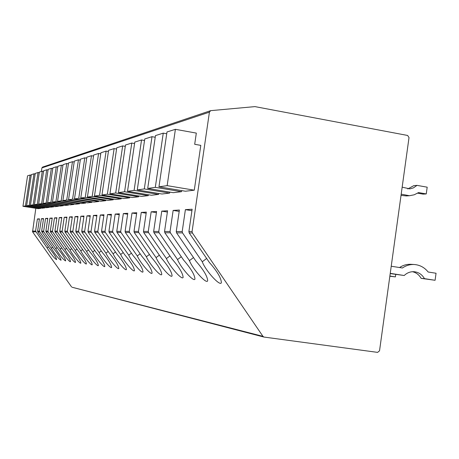 <?xml version="1.0" encoding="UTF-8"?>
<svg xmlns="http://www.w3.org/2000/svg" width="459" height="459" viewBox="0 0 459 459"><rect width="100%" height="100%" fill="white"/><g stroke="black" fill="none" stroke-linecap="round" stroke-linejoin="round"><path stroke-width="0.69" d="M72.195 287.271L262.95 336.349L263.948 337.055L377.619 352.38L379.536 350.785L409.021 137.568L407.626 135.462L254.952 106.614L210.664 110.653L209.419 112.151L41.912 167.891L42.595 167.087L210.664 110.653M262.95 336.349L192.396 232.96L192.074 231.56L209.419 112.151M71.535 286.869L32.566 231.818L35.819 208.317M41.373 171.482L41.912 167.891M32.388 231.078L35.578 231.089L37.403 218.966L39.457 218.84L37.615 231.095L39.531 231.101L41.396 218.713L43.536 218.582L41.654 231.107L43.657 231.112L45.556 218.455L47.799 218.312L45.871 231.118L47.971 231.124L49.911 218.18L52.257 218.031L50.289 231.135L52.481 231.141L54.472 217.893L56.922 217.738L54.914 231.147L57.209 231.152L59.24 217.589L61.816 217.428L59.756 231.164L62.166 231.17L64.249 217.273L66.945 217.107L64.845 231.175L67.375 231.187L69.504 216.946L72.338 216.768L70.187 231.193L72.843 231.198L75.029 216.596L78.013 216.407L75.804 231.21L78.604 231.216L80.841 216.229L83.986 216.034L81.725 231.227L84.674 231.238L86.969 215.845L90.285 215.638L87.962 231.244L91.083 231.256L93.435 215.437L96.941 215.219L94.56 231.267L97.859 231.279L100.274 215.007L103.981 214.772L101.531 231.29L105.025 231.296L107.509 214.554L111.445 214.307L108.926 231.307L112.633 231.319L115.186 214.066L119.363 213.808L116.77 231.336L120.711 231.347L123.339 213.555L127.78 213.274L125.112 231.359L129.312 231.37L132.014 213.01L136.753 212.712L134.005 231.388L138.48 231.399L141.269 212.425L146.329 212.11L143.495 231.416L148.286 231.428L151.166 211.806L156.582 211.461L153.65 231.445L158.785 231.462L161.757 211.134L167.575 210.767L164.546 231.479L170.059 231.497L173.141 210.417L179.394 210.027L176.262 231.514L182.206 231.531L185.39 209.648L192.137 209.224L188.896 231.554L189.211 232.937L209.327 262.393C217.05 271.137 221.066 277.85 221.381 282.532C220.636 287.254 205.569 270.804 202.264 261.762L206.653 258.474M45.005 207.514L44.948 207.87L42.125 208.208L26.622 205.77L31.321 174.644L33.989 173.8L35.165 173.995M49.291 206.986L49.233 207.365L46.284 207.715L30.449 205.219L35.251 173.404L38.045 172.527L39.267 172.727M53.778 206.441L53.72 206.831L50.633 207.198L34.454 204.645L39.359 172.114L42.28 171.196L43.565 171.408M58.477 205.862L58.413 206.275L55.178 206.659L38.648 204.048L43.662 170.759L46.72 169.796L48.063 170.019M63.399 205.259L63.336 205.695L59.945 206.097L43.037 203.417L48.166 169.342L51.374 168.333L52.779 168.568M68.563 204.628L68.494 205.081L64.937 205.506L47.638 202.758L52.888 167.856L56.25 166.801L57.731 167.047M73.991 203.962L73.922 204.439L70.181 204.88L52.475 202.069L57.845 166.296L61.38 165.188L62.935 165.447M79.7 203.257L79.625 203.762L75.689 204.232L57.553 201.34L63.055 164.661L66.773 163.49L68.414 163.765M85.707 202.517L85.632 203.05L81.49 203.544L62.9 200.577L68.54 162.934L72.459 161.7L74.186 161.993M92.047 201.736L91.966 202.304L87.594 202.821L68.534 199.768L74.318 161.115L78.449 159.818L80.273 160.128M98.742 200.91L98.656 201.512L94.038 202.058L74.478 198.919L80.411 159.198L84.783 157.827L86.711 158.154M105.828 200.038L105.731 200.669L100.848 201.249L80.761 198.018L86.86 157.173L91.479 155.716L93.521 156.066M113.327 199.108L113.23 199.785L108.054 200.394L87.417 197.066L93.676 155.027L98.576 153.484L100.745 153.857M121.291 198.122L121.187 198.839L115.691 199.493L94.468 196.056L100.911 152.749L106.115 151.114L108.416 151.51M129.759 197.072L129.645 197.84L123.804 198.529L101.961 194.983L108.588 150.334L114.125 148.596L116.58 149.02M138.779 195.953L138.658 196.768L132.433 197.508L109.936 193.841L116.764 147.764L122.662 145.91L125.278 146.364M148.412 194.754L148.28 195.632L141.63 196.418L118.433 192.625L125.479 145.021L131.779 143.042L134.579 143.529M158.716 193.468L158.579 194.409L151.459 195.253L127.522 191.323L134.791 142.095L141.538 139.972L144.533 140.5M169.767 192.086L169.618 193.101L161.981 194.008L137.252 189.928L144.763 138.957L152.004 136.679L155.222 137.252M181.644 190.6L181.483 191.696L173.273 192.671L147.7 188.437L155.469 135.589L163.255 133.139L166.726 133.764M40.897 208.013L40.845 208.357L38.137 208.679L22.95 206.298L27.557 175.826L30.11 175.022L31.235 175.206M200.795 145.377L194.277 190.181L185.425 191.231L158.952 186.824L166.99 131.963L175.395 129.323L196.32 133.099L194.691 144.292L200.795 145.377M40.845 208.357L25.44 205.936L30.11 175.022M25.44 205.936L22.95 206.298M44.948 207.87L29.221 205.397L33.989 173.8M29.221 205.397L26.622 205.77M49.233 207.365L33.174 204.834L38.045 172.527M33.174 204.834L30.449 205.219M53.72 206.831L37.305 204.238L42.28 171.196M37.305 204.238L34.454 204.645M58.413 206.275L41.626 203.624L46.72 169.796M41.626 203.624L38.648 204.048M63.336 205.695L46.164 202.97L51.374 168.333M46.164 202.97L43.037 203.417M68.494 205.081L50.92 202.293L56.25 166.801M50.92 202.293L47.638 202.758M73.922 204.439L55.918 201.576L61.38 165.188M55.918 201.576L52.475 202.069M79.625 203.762L61.179 200.824L66.773 163.49M61.179 200.824L57.553 201.34M85.632 203.05L66.721 200.026L72.459 161.7M66.721 200.026L62.9 200.577M91.966 202.304L72.562 199.195L78.449 159.818M72.562 199.195L68.534 199.768M98.656 201.512L78.741 198.305L84.783 157.827M78.741 198.305L74.478 198.919M105.731 200.669L85.271 197.37L91.479 155.716M85.271 197.37L80.761 198.018M113.23 199.785L92.196 196.383L98.576 153.484M92.196 196.383L87.417 197.066M121.187 198.839L99.54 195.327L106.115 151.114M99.54 195.327L94.468 196.056M129.645 197.84L107.36 194.209L114.125 148.596M107.36 194.209L101.961 194.983M138.658 196.768L115.691 193.015L122.662 145.91M115.691 193.015L109.936 193.841M148.28 195.632L124.584 191.742L131.779 143.042M124.584 191.742L118.433 192.625M158.579 194.409L134.103 190.382L141.538 139.972M134.103 190.382L127.522 191.323M169.618 193.101L144.315 188.919L152.004 136.679M144.315 188.919L137.252 189.928M181.483 191.696L155.303 187.347L163.255 133.139M155.303 187.347L147.7 188.437M191.925 210.71L185.39 209.648M202.264 261.762L182.516 232.885L182.206 231.531M48.43 246.902L47.093 247.866L35.578 231.089M47.093 247.866C51.299 254.607 54.478 258.532 56.629 259.628C56.262 257.562 53.801 253.707 49.251 248.055L37.793 231.852L39.709 231.87L51.282 248.239C55.573 255.147 58.832 259.151 61.047 260.259C60.686 258.136 58.184 254.194 53.531 248.439L41.838 231.881L43.84 231.898L55.659 248.629C60.043 255.715 63.376 259.805 65.666 260.913C65.31 258.727 62.757 254.705 58.012 248.841L46.061 231.915L48.161 231.927L60.232 249.042C62.774 253.93 70.061 262.858 70.497 261.601C70.141 259.352 67.542 255.238 62.688 249.26L50.484 231.944L52.676 231.961L65.012 249.466C67.599 254.487 75.098 263.644 75.546 262.318C75.201 260.001 72.551 255.795 67.588 249.702L55.109 231.979L57.409 231.996L70.026 249.92C72.648 255.066 80.371 264.464 80.841 263.07C80.503 260.678 77.8 256.374 72.729 250.161L59.957 232.013L62.372 232.03L75.282 250.39C77.944 255.674 85.908 265.331 86.395 263.856C86.062 261.389 83.303 256.983 78.116 250.643L65.046 232.047L67.582 232.065L80.795 250.884C83.504 256.317 91.714 266.243 92.23 264.682C91.903 262.129 89.086 257.619 83.773 251.148L70.393 232.088L73.061 232.105L86.596 251.4C89.344 256.988 97.824 267.201 98.364 265.549C98.042 262.909 95.168 258.285 89.729 251.681L76.022 232.128L78.822 232.145L92.695 251.945C95.489 257.7 104.262 268.217 104.818 266.455C104.509 263.724 101.571 258.991 95.994 252.243L81.943 232.168L84.898 232.191L99.127 252.525C101.961 258.451 111.044 269.29 111.629 267.413C111.325 264.585 108.318 259.725 102.604 252.834L88.191 232.214L91.312 232.237L105.909 253.133C108.794 259.249 118.21 270.431 118.818 268.429C118.52 265.486 115.444 260.5 109.586 253.46L94.789 232.26L98.094 232.283L113.08 253.775C116.007 260.092 125.783 271.636 126.42 269.49C126.133 266.438 122.983 261.314 116.97 254.12L101.772 232.311L105.272 232.334L120.671 254.452C123.643 260.987 133.81 272.921 134.47 270.621C134.189 267.442 130.964 262.175 124.796 254.82L109.173 232.363L112.88 232.392L128.715 255.175C131.733 261.934 142.33 274.293 143.013 271.814C142.738 268.498 139.433 263.082 133.099 255.565L117.022 232.42L120.969 232.449L137.264 255.938C140.328 262.95 151.384 275.761 152.095 273.076C151.826 269.611 148.435 264.04 141.923 256.357L125.376 232.478L129.576 232.512L146.364 256.753C149.468 264.034 161.034 277.334 161.763 274.413C161.499 270.793 158.022 265.055 151.327 257.201L134.275 232.541L138.756 232.575L156.06 257.619C159.21 265.193 171.333 279.02 172.085 275.842C171.821 272.044 168.246 266.128 161.361 258.096L143.77 232.61L148.567 232.644L166.422 258.549C169.618 266.438 182.355 280.833 183.118 277.356C182.854 273.369 179.182 267.27 172.096 259.06L153.937 232.684L159.072 232.719L177.524 259.542C180.754 267.781 194.186 282.801 194.955 278.969C194.679 274.775 190.898 268.481 183.611 260.087L164.844 232.759L170.364 232.799L189.441 260.609C192.705 269.232 206.906 284.93 207.675 280.69C207.382 276.266 203.486 269.766 195.987 261.2L176.566 232.845L182.516 232.885M37.615 231.095L37.793 231.852M39.531 231.101L39.709 231.87M41.654 231.107L41.838 231.881M43.657 231.112L43.84 231.898M45.871 231.118L46.061 231.915M47.971 231.124L48.161 231.927M50.289 231.135L50.484 231.944M52.481 231.141L52.676 231.961M54.914 231.147L55.109 231.979M57.209 231.152L57.409 231.996M59.756 231.164L59.957 232.013M62.166 231.17L62.372 232.03M64.845 231.175L65.046 232.047M67.375 231.187L67.582 232.065M70.187 231.193L70.393 232.088M72.843 231.198L73.061 232.105M75.804 231.21L76.022 232.128M78.604 231.216L78.822 232.145M81.725 231.227L81.943 232.168M84.674 231.238L84.898 232.191M87.962 231.244L88.191 232.214M91.083 231.256L91.312 232.237M94.56 231.267L94.789 232.26M97.859 231.279L98.094 232.283M101.531 231.29L101.772 232.311M105.025 231.296L105.272 232.334M108.926 231.307L109.173 232.363M112.633 231.319L112.88 232.392M116.77 231.336L117.022 232.42M120.711 231.347L120.969 232.449M125.112 231.359L125.376 232.478M129.312 231.37L129.576 232.512M134.005 231.388L134.275 232.541M138.48 231.399L138.756 232.575M143.495 231.416L143.77 232.61M148.286 231.428L148.567 232.644M153.65 231.445L153.937 232.684M158.785 231.462L159.072 232.719M164.546 231.479L164.844 232.759M170.059 231.497L170.364 232.799M176.262 231.514L176.566 232.845M39.394 219.276L37.403 218.966M43.467 219.035L41.396 218.713M51.282 248.239L52.682 247.235M47.725 218.788L45.556 218.455M55.659 248.629L57.117 247.579M52.183 218.53L49.911 218.18M60.232 249.042L61.758 247.935M56.847 218.26L54.472 217.893M65.012 249.466L66.612 248.313M61.73 217.979L59.24 217.589M70.026 249.92L71.702 248.703M66.859 217.686L64.249 217.273M75.282 250.39L77.037 249.111M72.247 217.377L69.504 216.946M80.795 250.884L82.643 249.541M77.915 217.05L75.029 216.596M86.596 251.4L88.541 249.989M83.888 216.711L80.841 216.229M92.695 251.945L94.743 250.453M90.182 216.35L86.969 215.845M99.127 252.525L101.284 250.947M96.832 215.971L93.435 215.437M105.909 253.133L108.192 251.463M103.866 215.575L100.274 215.007M113.08 253.775L115.496 252.002M111.319 215.156L107.509 214.554M120.671 254.452L123.23 252.576M119.231 214.709L115.186 214.066M128.715 255.175L131.44 253.173M127.642 214.238L123.339 213.555M137.264 255.938L140.156 253.81M136.604 213.739L132.014 213.01M146.364 256.753L149.445 254.475M146.169 213.211L141.269 212.425M156.06 257.619L159.353 255.187M156.41 212.643L151.166 211.806M166.422 258.549L169.95 255.933M167.386 212.041L161.757 211.134M177.524 259.542L181.305 256.73M179.194 211.398L173.141 210.417M189.441 260.609L193.509 257.574M194.277 190.181L167.151 185.648L175.395 129.323M167.151 185.648L158.952 186.824M402.164 187.169L409.876 188.89L413.421 187.88L417.001 185.373L427.186 187.18L426.262 193.927L418.562 192.573L414.207 194.794L409.468 195.729L401.195 194.163M409.468 195.729L406.341 195.924L401.023 195.402M426.262 193.927L423.055 194.128L417.627 193.176M407.77 188.953L413.84 185.625L417.001 185.373M395.75 274.436L395.411 276.892L389.875 276.037M395.411 276.892L389.846 276.232M391.229 266.237L402.428 267.987C406.106 265.445 410.094 264.292 414.397 264.522C419.933 264.981 424.523 267.477 428.167 272.015L436.05 273.248L435.086 280.283L424.466 278.642C422.062 274.505 418.619 272.198 414.138 271.722C410.386 271.51 407.076 272.772 404.218 275.509L390.242 273.352M404.218 275.509L390.213 273.581M435.086 280.283L421.132 278.361C419.107 274.809 416.215 272.594 412.463 271.711M399.542 267.54C403.117 265.17 406.978 264.097 411.115 264.321L414.397 264.522M424.466 278.642L421.132 278.361M188.896 231.554L192.074 231.56M189.211 232.937L192.396 232.96M32.566 231.818L35.756 231.841M72.092 287.248L263.948 337.055"/></g></svg>
